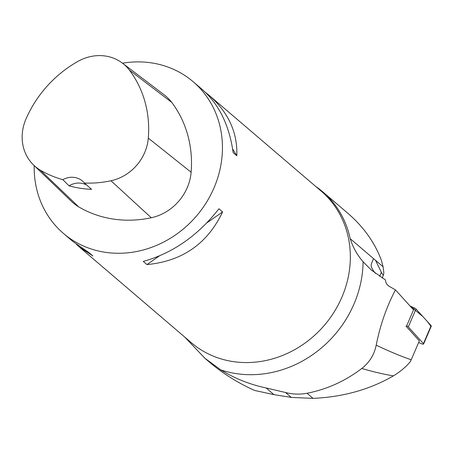 <?xml version="1.0" encoding="UTF-8"?>
<svg xmlns="http://www.w3.org/2000/svg" width="454" height="454" viewBox="0 0 454 454"><rect width="100%" height="100%" fill="white"/><g stroke="black" fill="none" stroke-linecap="round" stroke-linejoin="round"><path stroke-width="0.68" d="M266.129 387.971L273.927 394.634L254.671 390.457C237.913 382.983 222.727 373.449 209.118 361.861L204.902 358.257L220.786 369.897C234.587 378.432 249.7 384.453 266.129 387.971L285.538 392.506C292.677 394.356 299.85 394.611 307.052 393.266C327.079 389.288 345.318 381.025 361.781 368.483C369.488 362.451 374.295 354.682 376.196 345.171C389.56 351.51 401.234 356.379 411.228 359.772L419.343 340.863L405.927 326.068M376.196 345.171C380.185 325.189 386.604 306.762 395.445 289.885L413.1 309.356M411.228 359.772L410.439 361.549C405.74 367.099 400.065 371.871 393.408 375.867C383.988 374.334 373.449 371.871 361.781 368.483M315.78 186.498A100.272 90.198 130.5 0 1 322.754 191.838A100.272 90.198 130.5 0 1 350.193 238.679C352.866 247.186 357.167 254.887 363.098 261.771L371.366 270.085L385.474 279.942C385.656 282.763 386.882 284.874 389.157 286.287L395.445 289.885M322.754 191.838L347.985 213.397C363.671 226.949 374.822 242.64 381.434 260.483L383.097 266.793L375.549 260.346L381.366 272.292C382.472 274.358 383.176 275.26 383.465 275.005L383.846 272.706L383.097 266.793M204.902 358.257L184.818 337.135M382.206 277.973L383.465 275.005M375.464 273.359L374.329 272.048C371.661 268.433 370.668 265.732 371.361 263.939L373.08 259.546L373.773 258.825L375.549 260.346M273.927 394.634L291.264 397.403L313.033 398.374C342.957 397.051 369.749 389.549 393.408 375.867M122.518 63.202A99.795 89.773 130.5 0 1 193.143 81.709A99.795 89.773 130.5 0 1 196.565 215.9A99.795 89.773 130.5 0 1 63.481 233.452A99.795 89.773 130.5 0 1 43.363 207.574A99.795 89.773 130.5 0 1 34.198 165.608M63.481 233.452L72.827 241.437L89.222 252.793L92.905 255.942L79.388 247.038L76.437 244.371M146.943 264.58L143.265 261.436C172.792 253.128 198.018 235.569 218.93 208.766L222.613 211.91C207.518 243.69 182.292 261.249 146.943 264.58L159.258 256.011M205.441 92.366L209.05 95.3C228.379 112.348 237.635 132.506 236.818 155.767L233.14 152.623C229.332 125.412 219.117 104.437 202.49 89.693L193.143 81.709M26.037 118.863A111.031 99.874 130.5 0 1 77.81 61.455A44.498 40.026 130.5 0 1 122.438 63.14A44.498 40.026 130.5 0 1 129.39 70.103A111.031 99.874 130.5 0 1 148.305 138.141A44.498 40.026 130.5 0 1 110.975 180.754A111.031 99.874 130.5 0 1 84.404 183.03L91.589 189.341A111.542 100.34 -49.5 0 1 69.019 185.817L62.851 179.665A111.031 99.874 130.5 0 1 40.287 170.119A44.498 40.026 130.5 0 1 33.675 165.103A44.498 40.026 130.5 0 1 26.037 118.863M122.438 63.14L164.269 94.914A47.522 42.75 130.5 0 1 171.697 102.354A114.056 102.598 130.5 0 1 191.123 172.242A47.522 42.75 130.5 0 1 151.256 217.75A114.056 102.598 130.5 0 1 78.644 206.831A47.522 42.75 130.5 0 1 71.584 201.474L33.675 165.103M62.851 179.665A19.011 17.099 130.5 0 1 82.446 181.027A19.011 17.099 130.5 0 1 84.404 183.03M86.759 185.101A19.011 17.099 -49.5 0 0 69.019 185.817M232.613 148.923L236.818 155.767M222.613 211.91L206.95 222.812M418.65 342.475L420.796 343.468A2.514 0.624 -156.8 0 0 423.616 344.007A2.514 0.624 -156.8 0 0 423.451 343.61L408.316 326.914A2.514 0.624 -156.8 0 0 406.676 325.859L414.36 307.948A2.514 0.624 23.2 0 1 416 309.004L431.135 325.7A2.514 0.624 23.2 0 1 431.3 326.097L423.616 344.007M430.903 326.25L427.373 321.551L422.731 316.427L409.99 305.928L414.36 307.948M220.786 369.897A107.853 97.02 -49.5 0 0 363.098 261.771M209.05 95.3L321.04 190.998A99.795 89.773 130.5 0 1 324.462 325.189A99.795 89.773 130.5 0 1 191.378 342.742L79.388 247.038M382.194 277.967L383.42 275.113M379.64 276.316L381.366 272.292M285.538 392.506L291.264 397.403M307.052 393.266L313.033 398.374M373.773 258.825L350.193 238.679M129.39 70.103L171.697 102.354M148.305 138.141L191.123 172.242M110.975 180.754L151.256 217.75M40.287 170.119L78.644 206.831M423.451 343.61L431.135 325.7M416 309.004L408.316 326.914M371.366 270.079L371.877 270.516"/></g></svg>
